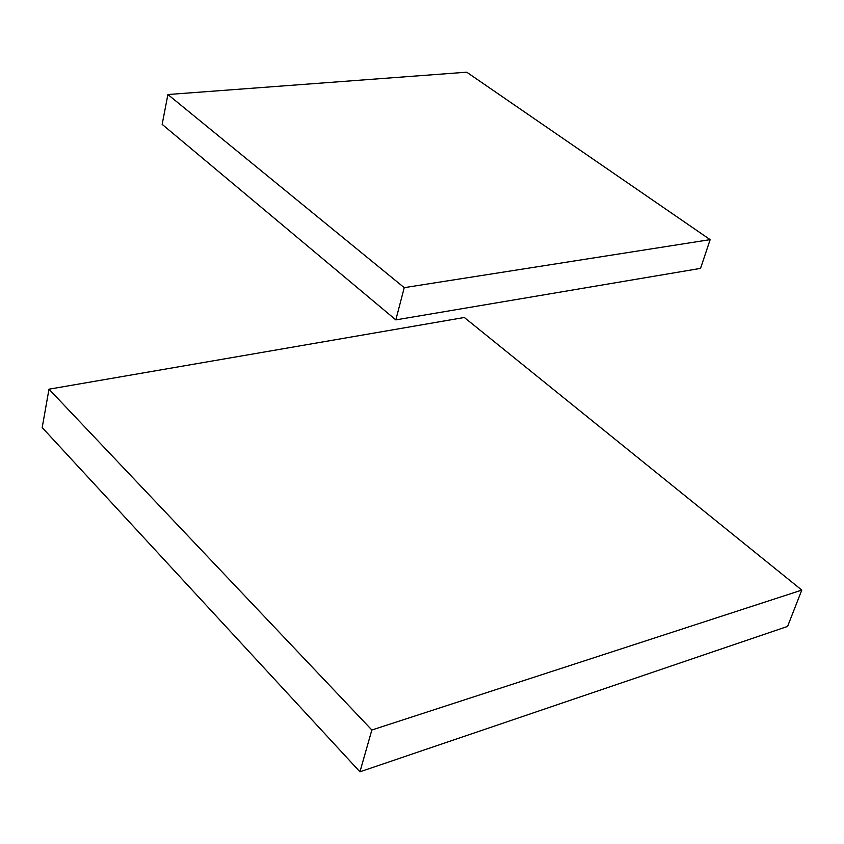 <?xml version="1.0" encoding="UTF-8"?>
<svg xmlns="http://www.w3.org/2000/svg" width="844" height="844" viewBox="0 0 844 844"><rect width="100%" height="100%" fill="white"/><g stroke="black" fill="none" stroke-linecap="round" stroke-linejoin="round"><path stroke-width="1.27" d="M710.142 239.643L700.541 268.381L395.825 319.887L162.153 124.353L167.903 94.528L404.244 287.656L710.142 239.643L466.721 72.194L167.903 94.528M395.825 319.887L404.244 287.656M801.8 590.093L787.589 626.417L359.945 771.806L42.2 427.57L48.984 389.189L371.856 730.007L801.8 590.093L464.327 317.481L48.984 389.189M359.945 771.806L371.856 730.007"/></g></svg>
